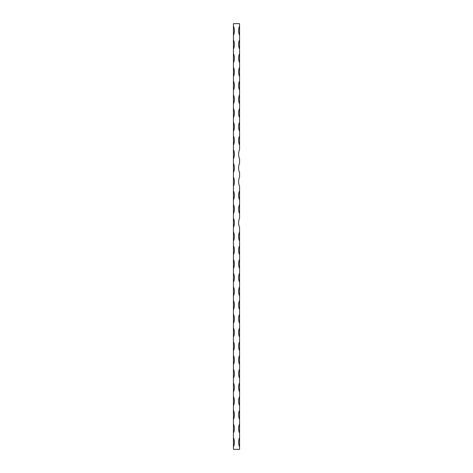 <?xml version="1.0" encoding="UTF-8"?>
<svg xmlns="http://www.w3.org/2000/svg" width="473" height="473" viewBox="0 0 473 473"><rect width="100%" height="100%" fill="white"/><g stroke="black" fill="none" stroke-linecap="round" stroke-linejoin="round"><path stroke-width="0.71" d="M233.426 26.015A12.298 12.298 0 0 1 233.426 35.475L233.426 23.65L239.575 23.65L239.575 149.468A12.298 12.298 0 0 0 239.575 158.928L239.575 163.185A12.298 12.298 0 0 0 239.575 172.645L239.575 176.902A12.298 12.298 0 0 0 239.575 186.362L239.575 218.053A12.298 12.298 0 0 0 239.575 227.513L239.575 449.35L233.426 449.35L233.426 437.525A12.298 12.298 0 0 1 233.426 446.985M239.575 446.985L239.575 437.525A12.298 12.298 0 0 0 239.575 446.985M239.575 433.268L239.575 423.808A12.298 12.298 0 0 0 239.575 433.268M233.426 433.268L233.426 423.808A12.298 12.298 0 0 1 233.426 433.268L233.426 437.525M233.426 419.551L233.426 410.091A12.298 12.298 0 0 1 233.426 419.551L233.426 423.808M233.426 405.834L233.426 396.374A12.298 12.298 0 0 1 233.426 405.834L233.426 410.091M233.426 392.117L233.426 382.657A12.298 12.298 0 0 1 233.426 392.117L233.426 396.374M233.426 378.4L233.426 368.94A12.298 12.298 0 0 1 233.426 378.4L233.426 382.657M233.426 364.683L233.426 355.223A12.298 12.298 0 0 1 233.426 364.683L233.426 368.94M233.426 350.966L233.426 341.506A12.298 12.298 0 0 1 233.426 350.966L233.426 355.223M233.426 337.249L233.426 327.789A12.298 12.298 0 0 1 233.426 337.249L233.426 341.506M233.426 323.532L233.426 314.072A12.298 12.298 0 0 1 233.426 323.532L233.426 327.789M233.426 309.815L233.426 300.355A12.298 12.298 0 0 1 233.426 309.815L233.426 314.072M233.426 296.098L233.426 286.638A12.298 12.298 0 0 1 233.426 296.098L233.426 300.355M233.426 282.381L233.426 272.921A12.298 12.298 0 0 1 233.426 282.381L233.426 286.638M233.426 268.664L233.426 259.204A12.298 12.298 0 0 1 233.426 268.664L233.426 272.921M233.426 254.947L233.426 245.487A12.298 12.298 0 0 1 233.426 254.947L233.426 259.204M233.426 241.23L233.426 231.77A12.298 12.298 0 0 1 233.426 241.23L233.426 245.487M233.426 227.513L233.426 218.053A12.298 12.298 0 0 1 233.426 227.513L233.426 231.77M233.426 213.796L233.426 204.336A12.298 12.298 0 0 1 233.426 213.796L233.426 218.053M233.426 200.079L233.426 190.619A12.298 12.298 0 0 1 233.426 200.079L233.426 204.336M233.426 186.362L233.426 176.902A12.298 12.298 0 0 1 233.426 186.362L233.426 190.619M233.426 172.645L233.426 163.185A12.298 12.298 0 0 1 233.426 172.645L233.426 176.902M233.426 158.928L233.426 149.468A12.298 12.298 0 0 1 233.426 158.928L233.426 163.185M233.426 145.211L233.426 135.751A12.298 12.298 0 0 1 233.426 145.211L233.426 149.468M233.426 131.494L233.426 122.034A12.298 12.298 0 0 1 233.426 131.494L233.426 135.751M233.426 117.777L233.426 108.317A12.298 12.298 0 0 1 233.426 117.777L233.426 122.034M233.426 104.06L233.426 94.6A12.298 12.298 0 0 1 233.426 104.06L233.426 108.317M233.426 90.343L233.426 80.883A12.298 12.298 0 0 1 233.426 90.343L233.426 94.6M233.426 76.626L233.426 67.166A12.298 12.298 0 0 1 233.426 76.626L233.426 80.883M233.426 62.909L233.426 53.449A12.298 12.298 0 0 1 233.426 62.909L233.426 67.166M233.426 49.192L233.426 39.732A12.298 12.298 0 0 1 233.426 49.192L233.426 53.449M233.426 35.475L233.426 39.732M239.575 419.551A12.298 12.298 0 0 1 239.575 410.091M239.575 405.834A12.298 12.298 0 0 1 239.575 396.374M239.575 392.117A12.298 12.298 0 0 1 239.575 382.657M239.575 378.4A12.298 12.298 0 0 1 239.575 368.94M239.575 364.683A12.298 12.298 0 0 1 239.575 355.223M239.575 350.966A12.298 12.298 0 0 1 239.575 341.506M239.575 337.249A12.298 12.298 0 0 1 239.575 327.789M239.575 323.532A12.298 12.298 0 0 1 239.575 314.072M239.575 309.815A12.298 12.298 0 0 1 239.575 300.355M239.575 296.098A12.298 12.298 0 0 1 239.575 286.638M239.575 282.381A12.298 12.298 0 0 1 239.575 272.921M239.575 268.664A12.298 12.298 0 0 1 239.575 259.204M239.575 254.947A12.298 12.298 0 0 1 239.575 245.487M239.575 241.23A12.298 12.298 0 0 1 239.575 231.77M239.575 213.796A12.298 12.298 0 0 1 239.575 204.336M239.575 200.079A12.298 12.298 0 0 1 239.575 190.619M239.575 145.211A12.298 12.298 0 0 1 239.575 135.751M239.575 131.494A12.298 12.298 0 0 1 239.575 122.034M239.575 117.777A12.298 12.298 0 0 1 239.575 108.317M239.575 104.06A12.298 12.298 0 0 1 239.575 94.6M239.575 90.343A12.298 12.298 0 0 1 239.575 80.883M239.575 76.626A12.298 12.298 0 0 1 239.575 67.166M239.575 62.909A12.298 12.298 0 0 1 239.575 53.449M239.575 49.192A12.298 12.298 0 0 1 239.575 39.732M239.575 35.475A12.298 12.298 0 0 1 239.575 26.015"/></g></svg>
